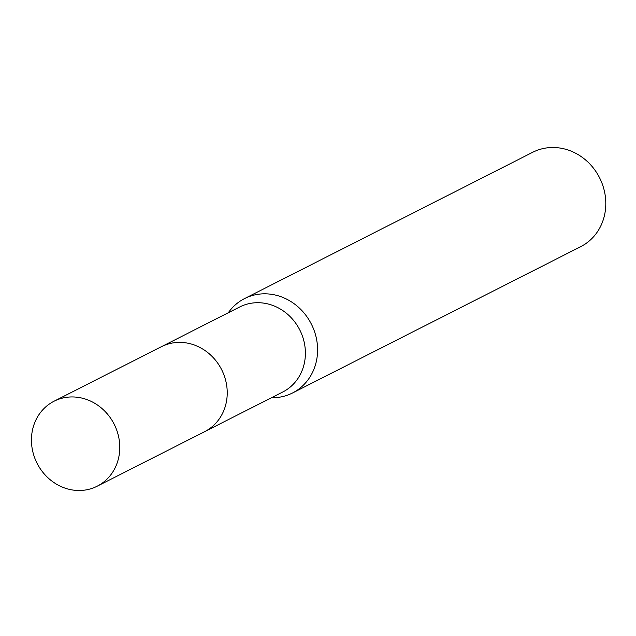 <?xml version="1.0" encoding="UTF-8"?>
<svg xmlns="http://www.w3.org/2000/svg" width="636" height="636" viewBox="0 0 636 636"><rect width="100%" height="100%" fill="white"/><g stroke="black" fill="none" stroke-linecap="round" stroke-linejoin="round"><path stroke-width="0.95" d="M205.674 431.128L282.805 391.967A47.652 43.216 -116.9 0 0 303.96 364.849A47.652 43.216 -116.9 0 0 288.251 314.844A47.652 43.216 -116.9 0 0 239.661 306.997L162.53 346.159M271.429 397.746A52.947 48.026 -116.9 0 0 292.488 392.992A52.947 48.026 -116.9 0 0 315.997 362.854A52.947 48.026 -116.9 0 0 298.538 307.299A52.947 48.026 -116.9 0 0 244.558 298.578A52.947 48.026 -116.9 0 0 228.284 312.769M292.488 392.992L580.692 246.673A52.947 48.026 -116.9 0 0 604.2 216.534A52.947 48.026 -116.9 0 0 586.742 160.972A52.947 48.026 -116.9 0 0 532.761 152.258L244.558 298.578M86.79 399.543A47.652 43.216 -116.9 0 0 54.028 401.237A47.652 43.216 -116.9 0 0 31.8 445.995A47.652 43.216 -116.9 0 0 64.427 487.907A47.652 43.216 -116.9 0 0 97.173 486.214A47.652 43.216 -116.9 0 0 119.417 441.464A47.652 43.216 -116.9 0 0 86.79 399.543M97.173 486.214L204.625 431.677A47.668 43.232 -116.9 0 0 226.877 386.911A47.668 43.232 -116.9 0 0 194.234 344.974A47.668 43.232 -116.9 0 0 161.472 346.676L54.028 401.237"/></g></svg>
